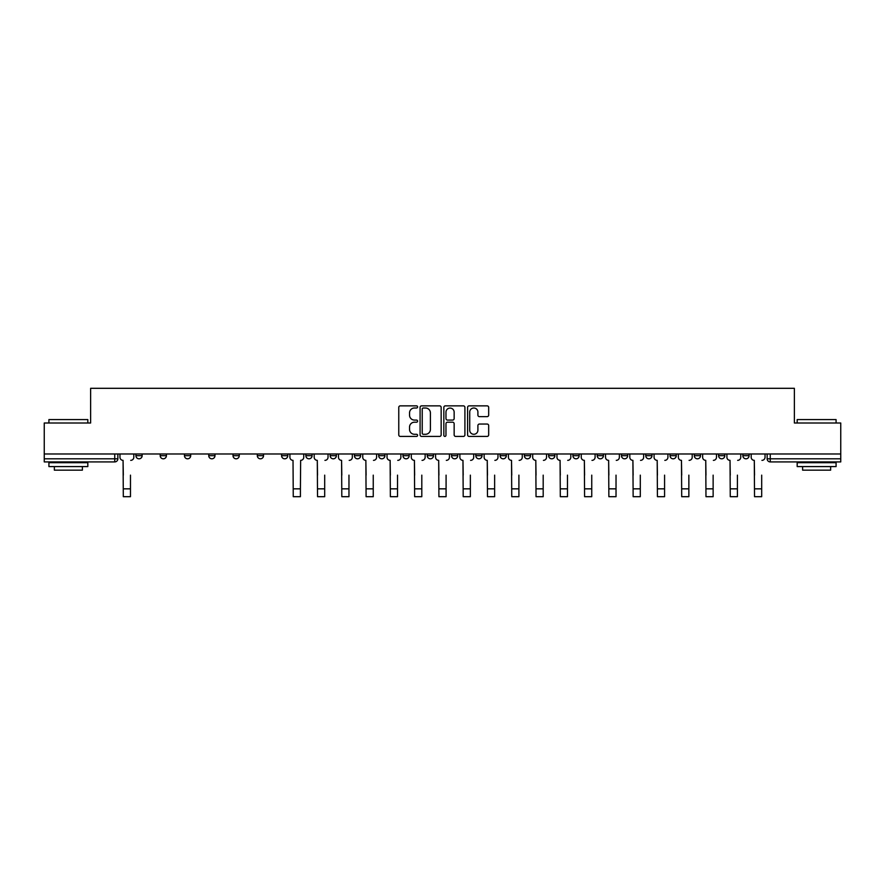 <?xml version="1.0" encoding="UTF-8"?>
<svg xmlns="http://www.w3.org/2000/svg" width="885" height="885" viewBox="0 0 885 885"><rect width="100%" height="100%" fill="white"/><g stroke="black" fill="none" stroke-linecap="round" stroke-linejoin="round"><path stroke-width="1.33" d="M417.598 406.934A1.073 1.073 0 0 0 416.536 405.861L400.297 405.861A1.527 1.527 0 0 0 398.77 407.388L398.77 434.889A1.527 1.527 0 0 0 400.297 436.416L416.536 436.416A1.073 1.073 0 0 0 417.598 435.343A1.073 1.073 0 0 0 416.536 434.281L414.434 434.281A4.89 4.89 0 0 1 409.545 429.391L409.545 427.101A4.89 4.89 0 0 1 414.434 422.211L416.536 422.211A1.073 1.073 0 0 0 417.598 421.138A1.073 1.073 0 0 0 416.536 420.076L414.434 420.076A4.89 4.89 0 0 1 409.545 415.187L409.545 412.886A4.89 4.89 0 0 1 414.434 408.007L416.536 408.007A1.073 1.073 0 0 0 417.598 406.934M742.858 455.687L742.858 453.983L742.858 455.687A3.109 3.109 0 0 0 745.978 458.806A3.109 3.109 0 0 1 742.858 455.687L749.086 455.687A3.109 3.109 0 0 1 745.978 458.806A3.109 3.109 0 0 0 749.086 455.687A3.109 3.109 0 0 1 745.978 458.806M718.587 453.983L718.587 455.687L724.804 455.687A3.109 3.109 0 0 1 721.695 458.806A3.109 3.109 0 0 1 718.587 455.687L718.587 453.983M645.751 455.687L645.751 453.983L645.751 455.687A3.109 3.109 0 0 0 648.86 458.806A3.109 3.109 0 0 1 645.751 455.687L651.98 455.687A3.109 3.109 0 0 1 648.86 458.806M621.469 455.687L621.469 453.983L621.469 455.687A3.109 3.109 0 0 0 624.589 458.806A3.109 3.109 0 0 1 621.469 455.687L627.697 455.687A3.109 3.109 0 0 1 624.589 458.806M548.634 453.983L548.634 455.687L554.862 455.687A3.109 3.109 0 0 1 551.753 458.806A3.109 3.109 0 0 1 548.634 455.687L548.634 453.983M524.362 453.983L524.362 455.687L530.58 455.687A3.109 3.109 0 0 1 527.471 458.806A3.109 3.109 0 0 1 524.362 455.687L524.362 453.983M402.974 453.983L402.974 455.687L409.191 455.687A3.109 3.109 0 0 1 406.082 458.806A3.109 3.109 0 0 1 402.974 455.687L402.974 453.983M354.42 453.983L354.42 455.687L360.637 455.687A3.109 3.109 0 0 1 357.529 458.806A3.109 3.109 0 0 1 354.42 455.687L354.42 453.983M330.138 453.983L330.138 455.687L336.366 455.687A3.109 3.109 0 0 1 333.247 458.806A3.109 3.109 0 0 1 330.138 455.687L330.138 453.983M305.856 453.983L305.856 455.687L312.084 455.687A3.109 3.109 0 0 1 308.976 458.806A3.109 3.109 0 0 1 305.856 455.687L305.856 453.983M257.303 453.983L257.303 455.687L263.531 455.687A3.109 3.109 0 0 1 260.411 458.806A3.109 3.109 0 0 1 257.303 455.687L257.303 453.983M233.02 455.687L233.02 453.983L233.02 455.687A3.109 3.109 0 0 0 236.14 458.806A3.109 3.109 0 0 1 233.02 455.687L239.249 455.687A3.109 3.109 0 0 1 236.14 458.806A3.109 3.109 0 0 0 239.249 455.687A3.109 3.109 0 0 1 236.14 458.806M208.749 455.687L208.749 453.983L208.749 455.687A3.109 3.109 0 0 0 211.858 458.806A3.109 3.109 0 0 1 208.749 455.687L214.978 455.687A3.109 3.109 0 0 1 211.858 458.806M184.467 453.983L184.467 455.687L190.695 455.687A3.109 3.109 0 0 1 187.587 458.806A3.109 3.109 0 0 1 184.467 455.687L184.467 453.983M487.148 416.636A1.527 1.527 0 0 0 488.675 415.109L488.675 407.388A1.527 1.527 0 0 0 487.148 405.861L469.116 405.861A1.527 1.527 0 0 0 467.59 407.388L467.59 434.889A1.527 1.527 0 0 0 469.116 436.416L487.148 436.416A1.527 1.527 0 0 0 488.675 434.889L488.675 425.574A1.527 1.527 0 0 0 487.148 424.048L479.427 424.048A1.527 1.527 0 0 0 477.9 425.574L477.9 430.187A4.082 4.082 0 0 1 473.818 434.281A4.082 4.082 0 0 1 469.725 430.187L469.725 412.089A4.082 4.082 0 0 1 473.818 408.007A4.082 4.082 0 0 1 477.9 412.089L477.9 415.109A1.527 1.527 0 0 0 479.427 416.636L487.148 416.636M44.25 453.983L44.25 423.008L90.624 423.008L90.624 388.305L794.376 388.305L794.376 423.008L840.75 423.008L840.75 453.983L44.25 453.983L44.25 458.806L117.86 458.806L117.86 453.983M441.161 407.388A1.527 1.527 0 0 0 439.635 405.861L421.614 405.861A1.527 1.527 0 0 0 420.087 407.388L420.087 434.889A1.527 1.527 0 0 0 421.614 436.416L439.635 436.416A1.527 1.527 0 0 0 441.161 434.889L441.161 407.388M445.365 405.861L463.386 405.861A1.527 1.527 0 0 1 464.913 407.388L464.913 434.889A1.527 1.527 0 0 1 463.386 436.416L455.675 436.416A1.527 1.527 0 0 1 454.149 434.889L454.149 423.738A1.527 1.527 0 0 0 452.622 422.211L447.5 422.211A1.527 1.527 0 0 0 445.974 423.738L445.974 435.343A1.073 1.073 0 0 1 444.901 436.416A1.073 1.073 0 0 1 443.839 435.343L443.839 407.388A1.527 1.527 0 0 1 445.365 405.861M767.14 453.983L767.14 458.806L840.75 458.806L840.75 461.915L770.249 461.915A3.109 3.109 0 0 1 767.14 458.806L767.14 453.983M840.75 453.983L840.75 458.806M114.751 453.983L114.751 461.915A3.109 3.109 0 0 0 117.86 458.806A3.109 3.109 0 0 1 114.751 461.915L44.25 461.915L44.25 458.806M749.086 453.983L749.086 455.687M724.804 453.983L724.804 455.687A3.109 3.109 0 0 1 721.695 458.806A3.109 3.109 0 0 0 724.804 455.687L724.804 453.983M700.533 453.983L700.533 455.687A3.109 3.109 0 0 1 697.413 458.806A3.109 3.109 0 0 1 694.305 455.687L700.533 455.687L700.533 453.983M694.305 453.983L694.305 455.687M676.251 453.983L676.251 455.687A3.109 3.109 0 0 1 673.142 458.806A3.109 3.109 0 0 1 670.022 455.687L676.251 455.687M670.022 453.983L670.022 455.687M651.98 453.983L651.98 455.687L651.98 453.983M627.697 453.983L627.697 455.687L627.697 453.983M603.415 453.983L603.415 455.687A3.109 3.109 0 0 1 600.307 458.806A3.109 3.109 0 0 1 597.198 455.687L603.415 455.687L603.415 453.983M597.198 453.983L597.198 455.687M579.144 453.983L579.144 455.687A3.109 3.109 0 0 1 576.024 458.806A3.109 3.109 0 0 1 572.916 455.687L579.144 455.687A3.109 3.109 0 0 1 576.024 458.806A3.109 3.109 0 0 0 579.144 455.687M572.916 453.983L572.916 455.687M554.862 453.983L554.862 455.687M530.58 453.983L530.58 455.687M506.308 453.983L506.308 455.687A3.109 3.109 0 0 1 503.2 458.806A3.109 3.109 0 0 1 500.08 455.687L506.308 455.687M500.08 453.983L500.08 455.687M482.026 453.983L482.026 455.687A3.109 3.109 0 0 1 478.918 458.806A3.109 3.109 0 0 1 475.809 455.687L482.026 455.687A3.109 3.109 0 0 1 478.918 458.806A3.109 3.109 0 0 0 482.026 455.687M475.809 453.983L475.809 455.687M457.755 453.983L457.755 455.687A3.109 3.109 0 0 1 454.636 458.806A3.109 3.109 0 0 1 451.527 455.687A3.109 3.109 0 0 0 454.636 458.806M451.527 453.983L451.527 455.687L457.755 455.687M433.473 453.983L433.473 455.687A3.109 3.109 0 0 1 430.364 458.806A3.109 3.109 0 0 1 427.245 455.687L433.473 455.687M427.245 453.983L427.245 455.687M409.191 453.983L409.191 455.687M384.92 453.983L384.92 455.687A3.109 3.109 0 0 1 381.8 458.806A3.109 3.109 0 0 1 378.691 455.687L384.92 455.687M378.691 453.983L378.691 455.687M360.637 453.983L360.637 455.687M336.366 453.983L336.366 455.687M312.084 453.983L312.084 455.687L312.084 453.983M287.802 453.983L287.802 455.687A3.109 3.109 0 0 1 284.693 458.806A3.109 3.109 0 0 1 281.585 455.687A3.109 3.109 0 0 0 284.693 458.806M281.585 453.983L281.585 455.687L287.802 455.687M263.531 453.983L263.531 455.687A3.109 3.109 0 0 1 260.411 458.806A3.109 3.109 0 0 0 263.531 455.687L263.531 453.983M239.249 453.983L239.249 455.687M214.978 453.983L214.978 455.687L214.978 453.983M190.695 453.983L190.695 455.687A3.109 3.109 0 0 1 187.587 458.806A3.109 3.109 0 0 0 190.695 455.687L190.695 453.983M160.196 453.983L160.196 455.687L166.413 455.687L166.413 453.983L166.413 455.687A3.109 3.109 0 0 1 163.305 458.806A3.109 3.109 0 0 1 160.196 455.687A3.109 3.109 0 0 0 163.305 458.806A3.109 3.109 0 0 0 166.413 455.687A3.109 3.109 0 0 1 163.305 458.806M142.142 453.983L142.142 455.687A3.109 3.109 0 0 1 139.022 458.806A3.109 3.109 0 0 1 135.914 455.687L142.142 455.687L142.142 453.983M135.914 453.983L135.914 455.687M423.295 408.007A1.073 1.073 0 0 0 422.222 409.069L422.222 433.207A1.073 1.073 0 0 0 423.295 434.281L425.508 434.281A4.89 4.89 0 0 0 430.398 429.391L430.398 412.886A4.89 4.89 0 0 0 425.508 408.007L423.295 408.007M454.149 412.167A4.082 4.082 0 0 0 450.067 408.085A4.082 4.082 0 0 0 445.974 412.167L445.974 418.539A1.527 1.527 0 0 0 447.5 420.076L452.622 420.076A1.527 1.527 0 0 0 454.149 418.539L454.149 412.167M119.962 457.246L119.962 453.983L119.962 457.246A3.109 3.109 0 0 0 123.07 460.355L123.314 475.145M123.07 460.355L123.314 496.695L130.471 496.695L130.471 475.145M133.812 457.246L133.812 453.983L133.812 457.246A3.109 3.109 0 0 1 130.703 460.355M48.918 419.578L87.825 419.578L48.918 419.578L48.918 423.008M87.825 466.583L48.918 466.583L48.918 462.689L87.825 462.689L87.825 466.583M82.382 466.583L82.382 470.167L54.361 470.167L54.361 466.583M797.175 419.578L836.082 419.578L797.175 419.578L797.175 423.008M836.082 466.583L797.175 466.583L797.175 462.689L836.082 462.689L836.082 466.583M830.639 466.583L830.639 470.167L802.618 470.167L802.618 466.583M314.186 457.246L314.186 453.983L314.186 457.246A3.109 3.109 0 0 0 317.295 460.355L317.527 475.145M317.295 460.355L317.527 496.695L324.695 496.695L324.695 475.145M328.036 457.246L328.036 453.983L328.036 457.246A3.109 3.109 0 0 1 324.928 460.355M338.468 457.246L338.468 453.983L338.468 457.246A3.109 3.109 0 0 0 341.577 460.355L341.809 475.145M341.577 460.355L341.809 496.695L348.967 496.695L348.967 475.145M352.319 457.246L352.319 453.983L352.319 457.246A3.109 3.109 0 0 1 349.199 460.355M362.739 457.246L362.739 453.983L362.739 457.246A3.109 3.109 0 0 0 365.859 460.355L366.091 475.145M365.859 460.355L366.091 496.695L373.249 496.695L373.249 475.145M376.59 457.246L376.59 453.983L376.59 457.246A3.109 3.109 0 0 1 373.481 460.355M387.022 457.246L387.022 453.983L387.022 457.246A3.109 3.109 0 0 0 390.13 460.355L390.362 475.145M390.13 460.355L390.362 496.695L397.52 496.695L397.52 475.145M400.872 457.246L400.872 453.983L400.872 457.246A3.109 3.109 0 0 1 397.752 460.355M411.293 457.246L411.293 453.983L411.293 457.246A3.109 3.109 0 0 0 414.412 460.355L414.645 475.145M414.412 460.355L414.645 496.695L421.802 496.695L421.802 475.145M425.143 457.246L425.143 453.983L425.143 457.246A3.109 3.109 0 0 1 422.034 460.355M435.575 457.246L435.575 453.983L435.575 457.246A3.109 3.109 0 0 0 438.683 460.355L438.916 475.145M438.683 460.355L438.916 496.695L446.084 496.695L446.084 475.145M449.425 457.246L449.425 453.983L449.425 457.246A3.109 3.109 0 0 1 446.317 460.355M459.857 457.246L459.857 453.983L459.857 457.246A3.109 3.109 0 0 0 462.966 460.355L463.198 475.145M462.966 460.355L463.198 496.695L470.355 496.695L470.355 475.145M473.707 457.246L473.707 453.983L473.707 457.246A3.109 3.109 0 0 1 470.588 460.355M484.128 457.246L484.128 453.983L484.128 457.246A3.109 3.109 0 0 0 487.248 460.355L487.48 475.145M487.248 460.355L487.48 496.695L494.638 496.695L494.638 475.145M497.978 457.246L497.978 453.983L497.978 457.246A3.109 3.109 0 0 1 494.87 460.355M508.41 457.246L508.41 453.983L508.41 457.246A3.109 3.109 0 0 0 511.519 460.355L511.751 475.145M511.519 460.355L511.751 496.695L518.909 496.695L518.909 475.145M522.261 457.246L522.261 453.983L522.261 457.246A3.109 3.109 0 0 1 519.141 460.355M532.681 457.246L532.681 453.983L532.681 457.246A3.109 3.109 0 0 0 535.801 460.355L536.033 475.145M535.801 460.355L536.033 496.695L543.191 496.695L543.191 475.145M546.532 457.246L546.532 453.983L546.532 457.246A3.109 3.109 0 0 1 543.423 460.355M556.964 457.246L556.964 453.983L556.964 457.246A3.109 3.109 0 0 0 560.072 460.355L560.305 475.145M560.072 460.355L560.305 496.695L567.473 496.695L567.473 475.145M570.814 457.246L570.814 453.983L570.814 457.246A3.109 3.109 0 0 1 567.705 460.355M581.246 457.246L581.246 453.983L581.246 457.246A3.109 3.109 0 0 0 584.354 460.355L584.587 475.145M584.354 460.355L584.587 496.695L591.744 496.695L591.744 475.145M595.096 457.246L595.096 453.983L595.096 457.246A3.109 3.109 0 0 1 591.976 460.355M605.517 457.246L605.517 453.983L605.517 457.246A3.109 3.109 0 0 0 608.637 460.355L608.869 475.145M608.637 460.355L608.869 496.695L616.026 496.695L616.026 475.145M619.367 457.246L619.367 453.983L619.367 457.246A3.109 3.109 0 0 1 616.259 460.355M629.799 457.246L629.799 453.983L629.799 457.246A3.109 3.109 0 0 0 632.908 460.355L633.14 475.145M632.908 460.355L633.14 496.695L640.297 496.695L640.297 475.145M643.649 457.246L643.649 453.983L643.649 457.246A3.109 3.109 0 0 1 640.541 460.355M289.904 453.983L289.904 457.246A3.109 3.109 0 0 0 293.023 460.355L293.256 496.695L300.413 496.695L300.413 488.841L293.256 488.841M303.754 453.983L303.754 457.246A3.109 3.109 0 0 1 300.646 460.355L300.413 488.841M654.07 457.246L654.07 453.983L654.07 457.246A3.109 3.109 0 0 0 657.19 460.355L657.422 475.145M657.19 460.355L657.422 496.695L664.58 496.695L664.58 475.145M667.921 457.246L667.921 453.983L667.921 457.246A3.109 3.109 0 0 1 664.812 460.355M678.353 457.246L678.353 453.983L678.353 457.246A3.109 3.109 0 0 0 681.461 460.355L681.704 475.145M681.461 460.355L681.704 496.695L688.862 496.695L688.862 475.145M692.203 457.246L692.203 453.983L692.203 457.246A3.109 3.109 0 0 1 689.094 460.355M702.635 457.246L702.635 453.983L702.635 457.246A3.109 3.109 0 0 0 705.743 460.355L705.976 475.145M705.743 460.355L705.976 496.695L713.133 496.695L713.133 475.145M716.485 457.246L716.485 453.983L716.485 457.246A3.109 3.109 0 0 1 713.365 460.355M726.906 457.246L726.906 453.983L726.906 457.246A3.109 3.109 0 0 0 730.025 460.355L730.258 475.145M730.025 460.355L730.258 496.695L737.415 496.695L737.415 475.145M740.756 457.246L740.756 453.983L740.756 457.246A3.109 3.109 0 0 1 737.647 460.355M751.188 457.246L751.188 453.983L751.188 457.246A3.109 3.109 0 0 0 754.297 460.355L754.529 475.145M754.297 460.355L754.529 496.695L761.686 496.695L761.686 475.145M765.038 457.246L765.038 453.983L765.038 457.246A3.109 3.109 0 0 1 761.93 460.355M770.249 453.983L770.249 461.915M130.471 488.841L123.314 488.841M324.695 488.841L317.527 488.841M348.967 488.841L341.809 488.841M373.249 488.841L366.091 488.841M397.52 488.841L390.362 488.841M421.802 488.841L414.645 488.841M446.084 488.841L438.916 488.841M470.355 488.841L463.198 488.841M494.638 488.841L487.48 488.841M518.909 488.841L511.751 488.841M543.191 488.841L536.033 488.841M567.473 488.841L560.305 488.841M591.744 488.841L584.587 488.841M616.026 488.841L608.869 488.841M640.297 488.841L633.14 488.841M664.58 488.841L657.422 488.841M688.862 488.841L681.704 488.841M713.133 488.841L705.976 488.841M737.415 488.841L730.258 488.841M761.686 488.841L754.529 488.841M87.825 423.008L87.825 419.578M78.953 462.689L78.953 461.915M57.791 462.689L57.791 461.915M836.082 423.008L836.082 419.578M827.209 462.689L827.209 461.915M806.047 462.689L806.047 461.915"/></g></svg>

